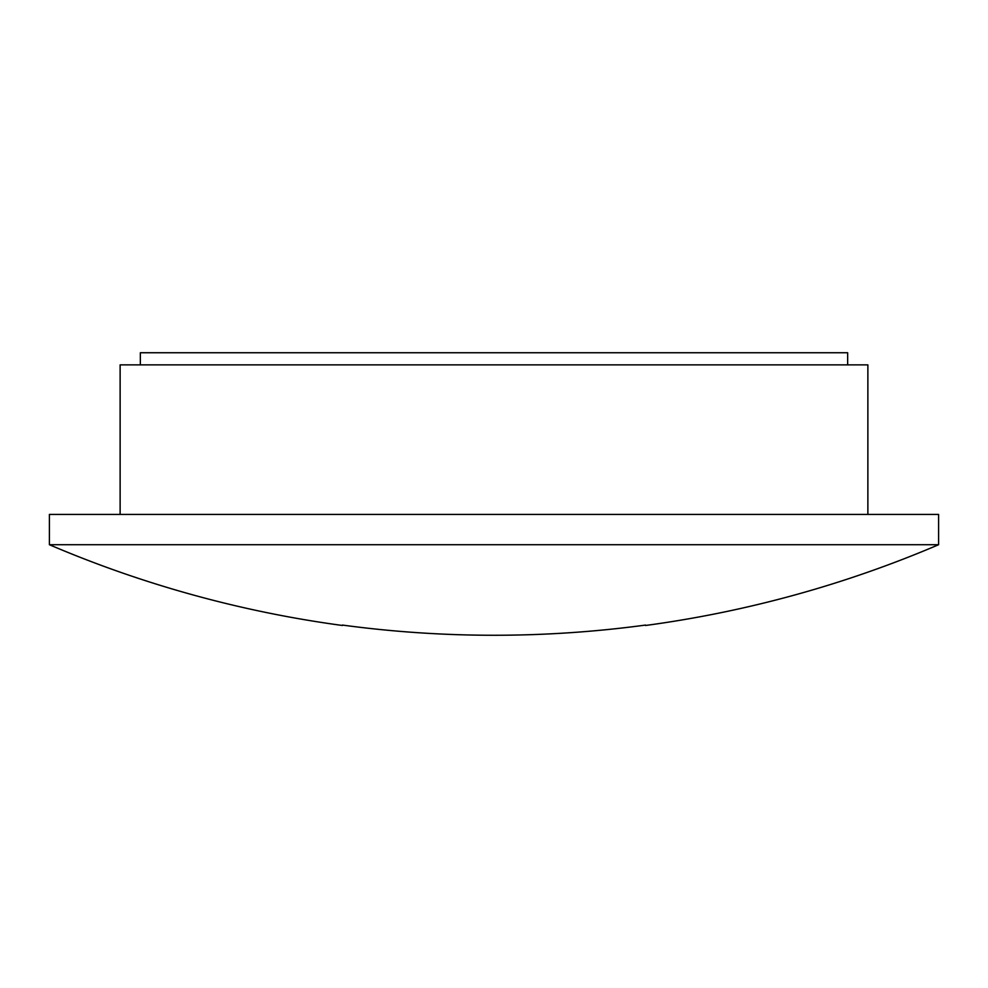 <?xml version="1.0" encoding="UTF-8"?>
<svg xmlns="http://www.w3.org/2000/svg" width="988" height="988" viewBox="0 0 988 988"><rect width="100%" height="100%" fill="white"/><g stroke="black" fill="none" stroke-linecap="round" stroke-linejoin="round"><path stroke-width="1.48" d="M867.872 514.415L867.872 364.868L120.128 364.868L120.128 514.415M847.655 364.868L847.655 352.741L140.345 352.741L140.345 364.868M938.6 544.721L938.6 514.415L49.4 514.415L49.4 544.721A1132.273 1132.273 0 0 0 342.428 625.478L342.428 625.071A1131.865 1131.865 0 0 0 645.572 625.071L645.572 625.478A1132.273 1132.273 0 0 0 938.6 544.721L49.4 544.721"/></g></svg>
